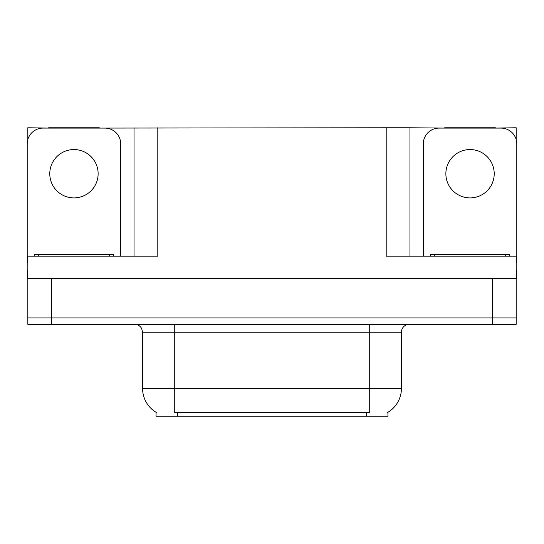 <?xml version="1.0" encoding="UTF-8"?>
<svg xmlns="http://www.w3.org/2000/svg" width="544" height="544" viewBox="0 0 544 544"><rect width="100%" height="100%" fill="white"/><g stroke="black" fill="none" stroke-linecap="round" stroke-linejoin="round"><path stroke-width="0.82" d="M387.94 412.284L387.94 416.235L156.06 416.235L156.06 412.284M51.612 324.306L516.168 324.306L516.168 317.961L27.832 317.961L27.832 278.338L51.612 278.338L51.612 317.961L27.832 317.961L27.832 324.306L51.612 324.306L51.612 317.961L516.168 317.961L516.168 278.338L51.612 278.338M99.314 128.085L386.199 127.765L386.199 256.149L516.168 256.149L516.168 278.338L516.8 278.338L516.8 270.416L516.168 270.416M27.832 270.416L27.2 270.416L27.2 278.338L27.832 278.338L27.832 256.149L157.801 256.149L157.801 127.765M48.6 128.085L27.832 127.765L27.832 139.495M495.4 128.085L516.168 127.765L516.168 139.495M134.028 127.765L134.028 256.149M386.199 127.765L409.972 127.765L409.972 256.149M409.972 127.765L444.686 128.085M495.4 127.765L444.686 127.765M48.6 127.765L99.314 127.765M156.298 412.427A27.737 27.737 0 0 1 142.589 388.498L174.284 388.498L174.284 412.427L369.716 412.427L369.716 388.498L401.411 388.498L401.411 332.228A7.922 7.922 0 0 1 409.34 324.306M142.589 388.498L142.589 332.228L141.692 328.576C140.141 325.842 137.802 324.421 134.66 324.306M387.702 412.427A27.737 27.737 0 0 0 401.411 388.498M516.168 324.306L516.168 317.961M73.957 149.559A24.174 24.174 0 0 0 49.783 173.733A24.174 24.174 0 0 0 73.957 197.9A24.174 24.174 0 0 0 98.131 173.733A24.174 24.174 0 0 0 73.957 149.559M27.832 262.5A15.851 15.851 0 0 0 27.2 262.487L27.2 143.936A15.851 15.851 0 0 1 43.051 128.085L104.863 128.085A15.851 15.851 0 0 1 120.714 143.936L120.714 256.149M470.043 149.559A24.174 24.174 0 0 0 445.869 173.733A24.174 24.174 0 0 0 470.043 197.9A24.174 24.174 0 0 0 494.217 173.733A24.174 24.174 0 0 0 470.043 149.559M423.286 256.149L423.286 143.936A15.851 15.851 0 0 1 439.137 128.085L500.949 128.085A15.851 15.851 0 0 1 516.8 143.936L516.8 262.487A15.851 15.851 0 0 0 516.168 262.5M34.333 256.149L34.333 254.565L113.58 254.565L113.58 256.149M430.42 256.149L430.42 254.565L509.667 254.565L509.667 256.149M492.388 278.338L492.388 324.306M366.547 416.235L366.547 412.284M177.453 416.235L177.453 412.284M369.716 324.306L369.716 332.228L142.589 332.228M401.411 332.228L369.716 332.228L369.716 388.498L174.284 388.498L174.284 324.306M109.616 254.565L109.616 256.149M38.298 254.565L38.298 256.149M505.702 254.565L505.702 256.149M434.384 254.565L434.384 256.149"/></g></svg>
